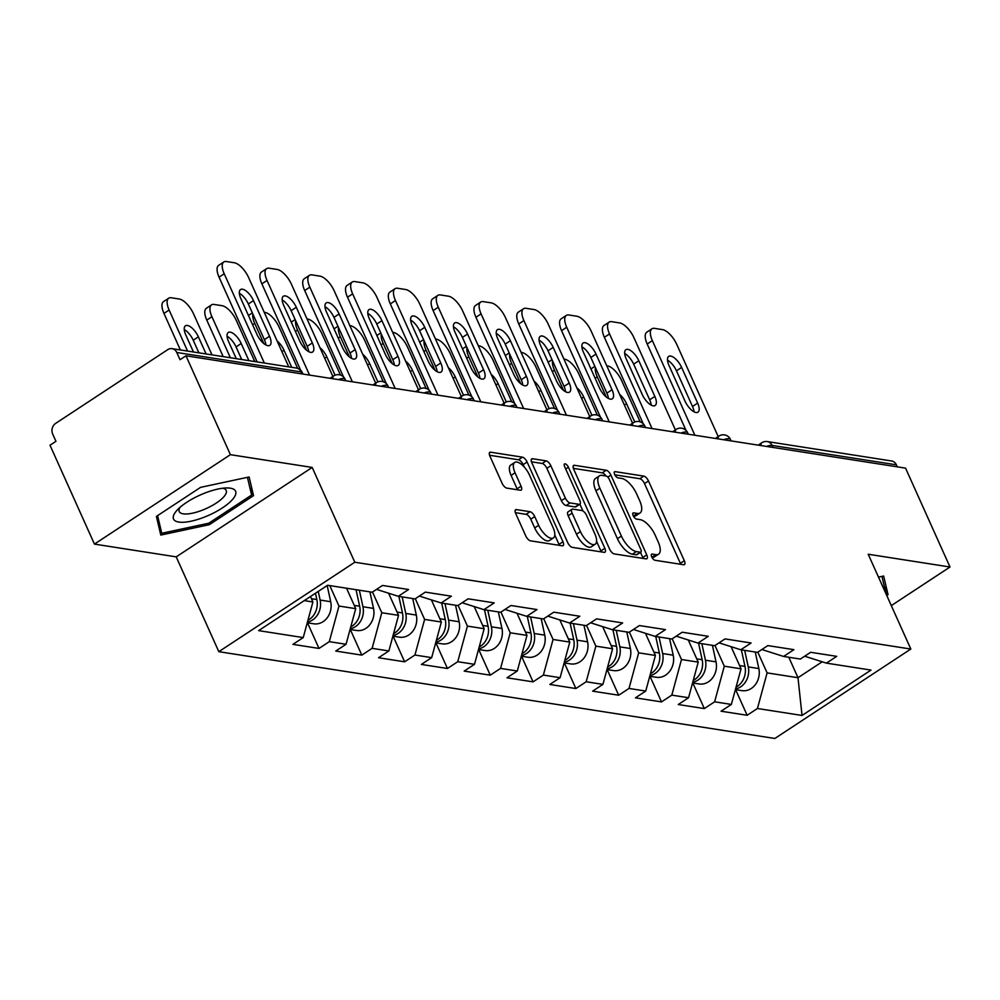<?xml version="1.0" encoding="UTF-8"?>
<svg xmlns="http://www.w3.org/2000/svg" width="1000" height="1000" viewBox="0 0 1000 1000"><rect width="100%" height="100%" fill="white"/><g stroke="black" fill="none" stroke-linecap="round" stroke-linejoin="round"><path stroke-width="1.5" d="M651.725 556.875A3.6 1.512 56.7 0 0 655 560.275L683.625 564.738A5.138 2.163 56.7 0 0 684.45 564.6A5.138 2.163 56.7 0 0 684.325 560.725L648.475 480.962A5.138 2.163 56.7 0 0 643.787 476.112L615.175 471.637A3.6 1.512 56.7 0 0 614.587 471.737A3.6 1.512 56.7 0 0 614.675 474.45A3.6 1.512 56.7 0 0 617.962 477.85L621.663 478.425A16.425 6.913 56.7 0 1 636.65 493.95L639.637 500.6A16.425 6.913 56.7 0 1 640.05 512.975A16.425 6.913 56.7 0 1 637.4 513.438L633.688 512.85A3.6 1.512 56.7 0 0 633.112 512.95A3.6 1.512 56.7 0 0 633.2 515.662A3.6 1.512 56.7 0 0 636.475 519.062L640.188 519.637A16.425 6.913 56.7 0 1 655.175 535.163L658.162 541.812A16.425 6.913 56.7 0 1 658.575 554.188A16.425 6.913 56.7 0 1 655.913 554.65L652.212 554.062A3.6 1.512 56.7 0 0 651.625 554.163A3.6 1.512 56.7 0 0 651.725 556.875M516.438 509.588A5.138 2.163 56.7 0 0 515.6 509.725A5.138 2.163 56.7 0 0 515.737 513.6L525.788 535.975A5.138 2.163 56.7 0 0 530.475 540.825L562.263 545.788A5.138 2.163 56.7 0 0 563.088 545.65A5.138 2.163 56.7 0 0 562.962 541.788L527.112 462.013A5.138 2.163 56.7 0 0 522.438 457.163L490.65 452.2A5.138 2.163 56.7 0 0 489.812 452.35A5.138 2.163 56.7 0 0 489.938 456.213L502.088 483.25A5.138 2.163 56.7 0 0 506.775 488.1L520.375 490.225A5.138 2.163 56.7 0 0 521.213 490.075A5.138 2.163 56.7 0 0 521.087 486.213L515.062 472.8A13.738 5.787 56.7 0 1 514.712 462.45A13.738 5.787 56.7 0 1 529.475 475.05L553.075 527.562A13.738 5.787 56.7 0 1 553.413 537.913A13.738 5.787 56.7 0 1 538.663 525.312L534.725 516.562A5.138 2.163 56.7 0 0 530.037 511.712L516.438 509.588L515.15 510.438M312.188 467.438L230.4 454.675L185.975 355.8L905.562 468.137L950 567.013L868.213 554.237L910.825 649.05L354.8 562.238L312.188 467.438L176.213 556.862L218.825 651.675L354.8 562.238M609.575 549.062A5.138 2.163 56.7 0 0 614.25 553.913L646.038 558.875A5.138 2.163 56.7 0 0 646.875 558.725A5.138 2.163 56.7 0 0 646.75 554.862L610.9 475.1A5.138 2.163 56.7 0 0 606.213 470.25L574.425 465.288A5.138 2.163 56.7 0 0 573.6 465.425A5.138 2.163 56.7 0 0 573.725 469.288L609.575 549.062M604.15 552.337L572.362 547.375A5.138 2.163 56.7 0 1 567.675 542.513L531.838 462.75A5.138 2.163 56.7 0 1 531.7 458.888A5.138 2.163 56.7 0 1 532.537 458.738L546.138 460.863A5.138 2.163 56.7 0 1 550.825 465.712L565.363 498.062A5.138 2.163 56.7 0 0 570.05 502.925L579.075 504.325A5.138 2.163 56.7 0 0 579.9 504.188A5.138 2.163 56.7 0 0 579.775 500.312L564.637 466.637A3.6 1.512 56.7 0 1 564.55 463.925A3.6 1.512 56.7 0 1 568.413 467.225L604.85 548.325A5.138 2.163 56.7 0 1 604.987 552.188A5.138 2.163 56.7 0 1 604.15 552.337M218.825 651.675L774.85 738.475L910.825 649.05M307.488 622.825L319 648.438L329.3 641.663L338.975 606.05L329.787 585.6M319 648.438L292.925 644.362L303.238 637.587L258.637 630.625L327.612 585.262L372.212 592.225L382.512 585.45L408.587 589.513L398.275 596.287L415.025 598.913L425.325 592.125L451.4 596.2L441.1 602.975L457.837 605.588L468.137 598.812L494.212 602.888L483.913 609.663L500.65 612.275L510.95 605.5L537.025 609.562L526.725 616.35L543.462 618.962L553.775 612.175L579.837 616.25L569.538 623.025L586.275 625.638L596.587 618.862L622.65 622.938L612.35 629.712L629.087 632.325L639.4 625.55L665.462 629.612L655.163 636.4L671.9 639.012L682.212 632.225L708.288 636.3L697.975 643.075L714.712 645.688L725.025 638.913L751.1 642.987L740.788 649.762L757.525 652.375L767.837 645.6L793.913 649.663L783.6 656.45L800.35 659.062L810.65 652.288L836.725 656.35L826.413 663.125L871.012 670.088L802.038 715.462L757.438 708.5L767.113 672.887L757.812 652.188M735.625 689.663L747.138 715.275L757.438 708.5M747.138 715.275L721.062 711.213L731.363 704.425L714.625 701.812L724.3 666.2L715 645.512M692.812 682.975L704.325 708.587L714.625 701.812M704.325 708.587L678.25 704.525L688.55 697.738L671.812 695.125L681.488 659.525L672.188 638.825M650 676.287L661.513 701.912L671.812 695.125M661.513 701.912L635.438 697.837L645.738 691.062L629 688.45L638.675 652.837L629.375 632.137M607.175 669.613L618.688 695.225L629 688.45M618.688 695.225L592.625 691.15L602.925 684.375L586.188 681.762L595.862 646.15L586.562 625.45M564.362 662.925L575.875 688.538L586.188 681.762M575.875 688.538L549.812 684.475L560.112 677.688L543.375 675.075L553.05 639.475L543.75 618.775M521.55 656.237L533.062 681.862L543.375 675.075M533.062 681.862L506.987 677.788L517.3 671.012L500.562 668.4L510.238 632.788L500.938 612.087M478.738 649.562L490.25 675.175L500.562 668.4M490.25 675.175L464.175 671.1L474.487 664.325L457.75 661.712L467.425 626.1L458.125 605.4M435.925 642.875L447.438 668.487L457.75 661.712M447.438 668.487L421.362 664.425L431.675 657.638L414.938 655.025L424.613 619.412L415.3 598.725M393.113 636.188L404.625 661.812L414.938 655.025M404.625 661.812L378.55 657.738L388.862 650.962L372.113 648.337L381.8 612.737L372.488 592.038M350.3 629.5L361.812 655.125L372.113 648.337M361.812 655.125L335.737 651.05L346.05 644.275L329.3 641.663M338.975 606.05L355.725 608.663L346.538 588.212M376.538 589.375L398.275 596.287M346.05 644.275L355.725 608.663M381.8 612.737L398.537 615.35L388.587 593.212M419.35 596.062L441.1 602.975M388.862 650.962L398.537 615.35M424.613 619.412L441.35 622.038L431.4 599.888M462.163 602.737L483.913 609.663M431.675 657.638L441.35 622.038M467.425 626.1L484.162 628.713L474.212 606.575M504.975 609.425L526.725 616.35M474.487 664.325L484.162 628.713M510.238 632.788L526.975 635.4L517.025 613.263M547.8 616.112L569.538 623.025M517.3 671.012L526.975 635.4M553.05 639.475L569.788 642.087L559.837 619.938M590.612 622.788L612.35 629.712M560.112 677.688L569.788 642.087M595.862 646.15L612.6 648.763L602.65 626.625M633.425 629.475L655.163 636.4M602.925 684.375L612.6 648.763M638.675 652.837L655.413 655.45L645.462 633.312M676.237 636.163L697.975 643.075M645.738 691.062L655.413 655.45M681.488 659.525L698.225 662.138L688.275 640M719.05 642.85L740.788 649.762M688.55 697.738L698.225 662.138M724.3 666.2L741.05 668.812L731.087 646.675M761.862 649.525L783.6 656.45M731.363 704.425L741.05 668.812M897.288 466.85L896.375 464.825L772.05 445.412L772.962 447.438M766.488 446.425A7.85 2.537 155.8 0 1 772.05 445.412A7.85 6.65 98.9 0 0 767.312 441.575L891.637 460.988A7.85 6.65 98.9 0 1 896.375 464.825M767.113 672.887L797.987 677.712L822.2 661.787M788.8 657.262L797.987 677.712L802.038 715.462M804.675 656.213L826.413 663.125M891.3 605.612L950 567.013M230.4 454.675L94.438 544.1L50 445.225L55.95 441.325L52.7 434.1A7.85 6.65 -81.1 0 1 55.6 423.413L167.787 349.625A7.85 6.65 -81.1 0 1 172.037 348.65A7.85 6.65 -81.1 0 1 176.775 352.488L180.025 359.712L185.975 355.8M94.438 544.1L176.213 556.862M304.25 600.625L312.913 601.975L310.462 596.538M303.238 637.587L312.913 601.975M886.775 595.525L888.05 594.688L883.65 576.025L878.5 577.125M253.525 495.637L249.125 476.975L200.562 487.362L156.387 516.413L160.787 535.075L209.35 524.688L253.525 495.637L249.788 487.312M651.9 557.25L651.95 557.25A16.425 6.913 56.7 0 0 654.613 556.8L658.575 554.188M640.05 512.975L636.087 515.588A16.425 6.913 56.7 0 1 633.425 516.038L633.375 516.038M680.725 564.288A5.138 2.163 56.7 0 0 680.362 563.337L644.513 483.575A5.138 2.163 56.7 0 0 639.825 478.725L614.85 474.825M605.962 475.975A5.138 2.163 56.7 0 0 602.25 472.85L573.35 468.338M643.15 558.425A5.138 2.163 56.7 0 0 642.775 557.463L640.487 552.362M640.288 552.2A3.6 1.512 56.7 0 0 640.875 552.112A3.6 1.512 56.7 0 0 640.788 549.4L609.312 479.387A3.6 1.512 56.7 0 0 606.038 475.988L602.125 475.375A16.425 6.913 56.7 0 0 599.475 475.825A16.425 6.913 56.7 0 0 599.888 488.212L621.388 536.075A16.425 6.913 56.7 0 0 636.388 551.6L640.288 552.2L636.325 554.812A3.6 1.512 56.7 0 0 636.912 554.712L640.875 552.112M599.475 475.825L595.513 478.438A16.425 6.913 56.7 0 0 595.925 490.812L599.888 488.212M636.325 554.812L632.425 554.2A16.425 6.913 56.7 0 1 617.425 538.675L595.925 490.812M531.462 461.8L542.175 463.475L546.138 460.863M582.925 510.962L579.888 504.2L575.938 506.8A5.138 2.163 56.7 0 1 575.112 506.938L566.087 505.525A5.138 2.163 56.7 0 1 561.4 500.675L546.862 468.325A5.138 2.163 56.7 0 0 542.175 463.475M596.587 541.362L600.887 550.925L604.85 548.325M580.45 531.638A13.738 5.787 56.7 0 0 595.2 544.237A13.738 5.787 56.7 0 0 594.862 533.888L586.55 515.388A5.138 2.163 56.7 0 0 581.862 510.538L572.837 509.125A5.138 2.163 56.7 0 0 572 509.263A5.138 2.163 56.7 0 0 572.137 513.138L580.45 531.638L576.487 534.237A13.738 5.787 56.7 0 0 591.237 546.838L595.2 544.237M572 509.263L568.038 511.875A5.138 2.163 56.7 0 0 568.175 515.737L572.137 513.138M576.487 534.237L568.175 515.737M601.263 551.875A5.138 2.163 56.7 0 0 600.887 550.925M553.413 537.913L549.45 540.525A13.738 5.787 56.7 0 1 534.7 527.925L530.763 519.175A5.138 2.163 56.7 0 0 526.075 514.325L515.363 512.65M514.712 462.45L510.75 465.062A13.738 5.787 56.7 0 0 511.1 475.412L515.062 472.8M517.487 489.775A5.138 2.163 56.7 0 0 517.112 488.812L511.1 475.412M524.237 467.038L523.15 464.625A5.138 2.163 56.7 0 0 518.462 459.775L489.575 455.262M559.375 545.337A5.138 2.163 56.7 0 0 559 544.388L554.8 535.037M884.3 586.362L888.05 594.688M208.7 523.225L209.35 524.688M735.575 688.925A17.262 14.625 -81.1 0 0 748.263 666.9L744.663 650.362M735.387 689.625L741.912 690.638A17.262 14.625 -81.1 0 0 758.838 668.55L755.225 652.013M634.75 421.987L626.525 403.675A12.025 5.062 56.7 0 0 619.625 394.425M640.175 421.85L621.675 380.675A15.688 6.612 56.7 0 0 607.35 365.85L606.737 365.75M595.375 367.537A15.688 6.612 56.7 0 0 597.25 376.863L595.125 378.25M606.3 397.013L597.25 376.863M736.075 687.113A17.262 14.625 -81.1 0 0 744.975 666.388L741.375 649.85M591 369.075A15.688 6.612 -123.3 0 1 591.7 368.425L594.837 366.362M667.487 360.175A12.025 5.062 -123.3 0 1 676.475 370.825L692.5 406.488A12.025 5.062 -123.3 0 1 694.013 411.788M686.025 430.412L647.188 344.012A15.688 6.612 -123.3 0 1 646.8 332.188L651.963 328.787A15.688 6.612 56.7 0 0 652.35 340.625L647.188 344.012M651.963 328.787A15.688 6.612 56.7 0 1 654.488 328.363L662.45 329.6A15.688 6.612 56.7 0 1 676.775 344.438L718.2 436.6M694.875 435.25L652.35 340.625M681.625 367.438L697.65 403.1A12.025 5.062 -123.3 0 1 697.95 412.175A12.025 5.062 -123.3 0 1 685.025 401.138L669 365.462A12.025 5.062 -123.3 0 1 668.7 356.4A12.025 5.062 -123.3 0 1 681.625 367.438L676.475 370.825M881.95 576.388L886.125 594.1M176.225 511.188A34 11 155.8 0 0 191.163 521.188A34 11 155.8 0 0 232.887 499.062A34 11 155.8 0 0 226.863 487.95A34 11 155.8 0 0 176.887 510.412A34 11 155.8 0 0 176.225 511.188M179.938 507.438A25.738 8.325 155.8 0 0 179.225 511.562A25.738 8.325 155.8 0 0 199.188 511.325A25.738 8.325 155.8 0 0 224.15 496.413A25.738 8.325 155.8 0 0 226.188 490.45A25.738 8.325 155.8 0 0 222.625 488.25M247.438 477.337L251.612 495.05L208.812 523.2L161.75 533.275L157.6 515.625M158.825 526.75L161.75 533.275M692.763 682.25A17.262 14.625 -81.1 0 0 705.45 660.225L701.85 643.688M692.575 682.938L699.1 683.962A17.262 14.625 -81.1 0 0 716.025 661.862L712.412 645.337M591.938 415.312L583.713 397A12.025 5.062 56.7 0 0 576.812 387.75M597.362 415.163L578.862 373.988A15.688 6.612 56.7 0 0 564.538 359.162L563.925 359.062M552.562 360.863A15.688 6.612 56.7 0 0 554.438 370.175L552.312 371.575M563.488 390.325L554.438 370.175M693.263 680.425A17.262 14.625 -81.1 0 0 702.163 659.7L698.562 643.175M548.188 362.388A15.688 6.612 -123.3 0 1 548.888 361.737L552.025 359.675M649.95 675.562A17.262 14.625 -81.1 0 0 662.638 653.538L659.038 637M649.762 676.263L656.287 677.275A17.262 14.625 -81.1 0 0 673.2 655.188L669.6 638.65M549.125 408.625L540.9 390.312A12.025 5.062 56.7 0 0 534 381.062M554.55 408.475L536.05 367.3A15.688 6.612 56.7 0 0 521.725 352.475L521.1 352.375M509.75 354.175A15.688 6.612 56.7 0 0 511.613 363.488L509.5 364.888M520.675 383.65L511.613 363.488M650.45 673.737A17.262 14.625 -81.1 0 0 659.35 653.025L655.738 636.487M505.375 355.712A15.688 6.612 -123.3 0 1 506.075 355.062L509.212 352.987M607.137 668.875A17.262 14.625 -81.1 0 0 619.825 646.85L616.225 630.312M606.95 669.575L613.475 670.588A17.262 14.625 -81.1 0 0 630.388 648.5L626.788 631.962M506.312 401.938L498.088 383.625A12.025 5.062 56.7 0 0 491.188 374.375M511.737 401.788L493.225 360.625A15.688 6.612 56.7 0 0 478.913 345.788L478.288 345.7M466.938 347.488A15.688 6.612 56.7 0 0 468.8 356.812L466.688 358.2M477.863 376.962L468.8 356.812M607.638 667.062A17.262 14.625 -81.1 0 0 616.538 646.338L612.925 629.8M462.562 349.025A15.688 6.612 -123.3 0 1 463.263 348.375L466.4 346.312M564.325 662.2A17.262 14.625 -81.1 0 0 577.013 640.163L573.413 623.638M564.138 662.887L570.662 663.913A17.262 14.625 -81.1 0 0 587.575 641.812L583.975 625.288M463.5 395.25L455.275 376.95A12.025 5.062 56.7 0 0 448.363 367.7M468.925 395.112L450.412 353.938A15.688 6.612 56.7 0 0 436.1 339.113L435.475 339.012M424.125 340.8A15.688 6.612 56.7 0 0 425.988 350.125L423.875 351.512M435.05 370.275L425.988 350.125M564.825 660.375A17.262 14.625 -81.1 0 0 573.725 639.65L570.112 623.125M419.75 342.337A15.688 6.612 -123.3 0 1 420.45 341.688L423.587 339.625M521.512 655.512A17.262 14.625 -81.1 0 0 534.2 633.488L530.6 616.95M521.325 656.2L527.85 657.225A17.262 14.625 -81.1 0 0 544.763 635.138L541.163 618.6M420.688 388.575L412.45 370.262A12.025 5.062 56.7 0 0 405.55 361.012M426.1 388.425L407.6 347.25A15.688 6.612 56.7 0 0 393.288 332.425L392.663 332.325M381.312 334.125A15.688 6.612 56.7 0 0 383.175 343.438L381.062 344.837M392.238 363.6L383.175 343.438M522.013 653.688A17.262 14.625 -81.1 0 0 530.9 632.975L527.3 616.438M376.938 335.662A15.688 6.612 -123.3 0 1 377.638 335L380.775 332.938M624.675 353.488A12.025 5.062 -123.3 0 1 633.663 364.15L649.688 399.812A12.025 5.062 -123.3 0 1 651.2 405.1M643.213 423.725L604.375 337.325A15.688 6.612 -123.3 0 1 603.987 325.5L609.138 322.113A15.688 6.612 56.7 0 0 609.538 333.938L604.375 337.325M609.138 322.113A15.688 6.612 56.7 0 1 611.675 321.675L619.637 322.925A15.688 6.612 56.7 0 1 633.962 337.75L675.387 429.925M652.062 428.562L609.538 333.938M638.812 360.75L654.837 396.425A12.025 5.062 -123.3 0 1 655.138 405.487A12.025 5.062 -123.3 0 1 642.212 394.45L626.188 358.787A12.025 5.062 -123.3 0 1 625.887 349.712A12.025 5.062 -123.3 0 1 638.812 360.75L633.663 364.15M581.862 346.8A12.025 5.062 -123.3 0 1 590.85 357.463L606.875 393.125A12.025 5.062 -123.3 0 1 608.387 398.425M600.4 417.05L561.562 330.637A15.688 6.612 -123.3 0 1 561.175 318.812L566.325 315.425A15.688 6.612 56.7 0 0 566.725 327.25L561.562 330.637M566.325 315.425A15.688 6.612 56.7 0 1 568.862 314.988L576.825 316.238A15.688 6.612 56.7 0 1 591.15 331.062L632.575 423.237M609.25 421.875L566.725 327.25M596 354.075L612.025 389.738A12.025 5.062 -123.3 0 1 612.325 398.8A12.025 5.062 -123.3 0 1 599.4 387.762L583.375 352.1A12.025 5.062 -123.3 0 1 583.075 343.038A12.025 5.062 -123.3 0 1 596 354.075L590.85 357.463M539.05 340.125A12.025 5.062 -123.3 0 1 548.025 350.775L564.062 386.438A12.025 5.062 -123.3 0 1 565.575 391.737M557.587 410.363L518.75 323.963A15.688 6.612 -123.3 0 1 518.362 312.137L523.513 308.738A15.688 6.612 56.7 0 0 523.9 320.562L518.75 323.963M523.513 308.738A15.688 6.612 56.7 0 1 526.05 308.312L534.012 309.55A15.688 6.612 56.7 0 1 548.337 324.375L589.75 416.55M566.438 415.2L523.9 320.562M553.188 347.388L569.212 383.05A12.025 5.062 -123.3 0 1 569.513 392.125A12.025 5.062 -123.3 0 1 556.587 381.087L540.562 345.412A12.025 5.062 -123.3 0 1 540.262 336.35A12.025 5.062 -123.3 0 1 553.188 347.388L548.025 350.775M496.238 333.438A12.025 5.062 -123.3 0 1 505.213 344.087L521.25 379.762A12.025 5.062 -123.3 0 1 522.75 385.05M514.775 403.675L475.938 317.275A15.688 6.612 -123.3 0 1 475.55 305.45L480.7 302.062A15.688 6.612 56.7 0 0 481.087 313.888L475.938 317.275M480.7 302.062A15.688 6.612 56.7 0 1 483.237 301.625L491.2 302.863A15.688 6.612 56.7 0 1 505.513 317.7L546.938 409.875M523.625 408.512L481.087 313.888M510.375 340.7L526.4 376.362A12.025 5.062 -123.3 0 1 526.7 385.438A12.025 5.062 -123.3 0 1 513.775 374.4L497.75 338.738A12.025 5.062 -123.3 0 1 497.45 329.663A12.025 5.062 -123.3 0 1 510.375 340.7L505.213 344.087M453.425 326.75A12.025 5.062 -123.3 0 1 462.4 337.413L478.438 373.075A12.025 5.062 -123.3 0 1 479.938 378.363M471.962 397L433.125 310.587A15.688 6.612 -123.3 0 1 432.738 298.762L437.887 295.375A15.688 6.612 56.7 0 0 438.275 307.2L433.125 310.587M437.887 295.375A15.688 6.612 56.7 0 1 440.425 294.938L448.387 296.188A15.688 6.612 56.7 0 1 462.7 311.012L504.125 403.188M480.812 401.825L438.275 307.2M467.562 334.025L483.587 369.688A12.025 5.062 -123.3 0 1 483.888 378.75A12.025 5.062 -123.3 0 1 470.962 367.713L454.938 332.05A12.025 5.062 -123.3 0 1 454.637 322.987A12.025 5.062 -123.3 0 1 467.562 334.025L462.4 337.413M478.7 648.825A17.262 14.625 -81.1 0 0 491.388 626.8L487.788 610.262M478.512 649.525L485.037 650.537A17.262 14.625 -81.1 0 0 501.95 628.45L498.35 611.912M377.875 381.887L369.637 363.575A12.025 5.062 56.7 0 0 362.738 354.325M383.288 381.737L364.787 340.575A15.688 6.612 56.7 0 0 350.475 325.737L349.85 325.65M338.488 327.438A15.688 6.612 56.7 0 0 340.363 336.763L338.25 338.15M349.425 356.912L340.363 336.763M479.188 647A17.262 14.625 -81.1 0 0 488.088 626.287L484.487 609.75M334.125 328.975A15.688 6.612 -123.3 0 1 334.825 328.325L337.962 326.25M410.613 320.075A12.025 5.062 -123.3 0 1 419.588 330.725L435.625 366.388A12.025 5.062 -123.3 0 1 437.125 371.688M429.15 390.312L390.312 303.9A15.688 6.612 -123.3 0 1 389.925 292.075L395.075 288.688A15.688 6.612 56.7 0 0 395.462 300.512L390.312 303.9M395.075 288.688A15.688 6.612 56.7 0 1 397.612 288.263L405.575 289.5A15.688 6.612 56.7 0 1 419.888 304.325L461.312 396.5M437.987 395.15L395.462 300.512M424.75 327.337L440.775 363A12.025 5.062 -123.3 0 1 441.075 372.062A12.025 5.062 -123.3 0 1 428.15 361.025L412.125 325.363A12.025 5.062 -123.3 0 1 411.825 316.3A12.025 5.062 -123.3 0 1 424.75 327.337L419.588 330.725M435.887 642.138A17.262 14.625 -81.1 0 0 448.575 620.112L444.975 603.587M435.7 642.837L442.225 643.863A17.262 14.625 -81.1 0 0 459.137 621.763L455.538 605.225M335.062 375.2L326.825 356.887A12.025 5.062 56.7 0 0 319.925 347.638M340.475 375.062L321.975 333.888A15.688 6.612 56.7 0 0 307.65 319.062L307.038 318.962M295.675 320.75A15.688 6.612 56.7 0 0 297.55 330.075L295.438 331.463M306.613 350.225L297.55 330.075M436.375 640.325A17.262 14.625 -81.1 0 0 445.275 619.6L441.675 603.062M291.312 322.287A15.688 6.612 -123.3 0 1 292.013 321.637L295.15 319.575M367.8 313.387A12.025 5.062 -123.3 0 1 376.775 324.038L392.8 359.712A12.025 5.062 -123.3 0 1 394.312 365M386.325 383.625L347.5 297.225A15.688 6.612 -123.3 0 1 347.113 285.4L352.262 282.013A15.688 6.612 56.7 0 0 352.65 293.837L347.5 297.225M352.262 282.013A15.688 6.612 56.7 0 1 354.8 281.575L362.762 282.812A15.688 6.612 56.7 0 1 377.075 297.65L418.5 389.812M395.175 388.462L352.65 293.837M381.925 320.65L397.962 356.312A12.025 5.062 -123.3 0 1 398.263 365.387A12.025 5.062 -123.3 0 1 385.337 354.35L369.3 318.675A12.025 5.062 -123.3 0 1 369.012 309.613A12.025 5.062 -123.3 0 1 381.925 320.65L376.775 324.038M393.075 635.462A17.262 14.625 -81.1 0 0 405.763 613.438L402.15 596.9M392.887 636.15L399.412 637.175A17.262 14.625 -81.1 0 0 416.325 615.087L412.725 598.55M291.712 367.325L284.012 350.213A12.025 5.062 56.7 0 0 277.113 340.962M297.663 368.375L279.163 327.2A15.688 6.612 56.7 0 0 264.837 312.375L264.225 312.275M252.862 314.075A15.688 6.612 56.7 0 0 254.737 323.387L252.625 324.787M263.8 343.55L254.737 323.387M393.562 633.638A17.262 14.625 -81.1 0 0 402.463 612.913L398.862 596.388M248.5 315.6A15.688 6.612 -123.3 0 1 249.188 314.95L252.338 312.887M324.988 306.7A12.025 5.062 -123.3 0 1 333.963 317.362L349.988 353.025A12.025 5.062 -123.3 0 1 351.5 358.312M343.512 376.938L304.688 290.538A15.688 6.612 -123.3 0 1 304.3 278.712L309.45 275.325A15.688 6.612 56.7 0 0 309.837 287.15L304.688 290.538M309.45 275.325A15.688 6.612 56.7 0 1 311.988 274.887L319.95 276.137A15.688 6.612 56.7 0 1 334.263 290.963L375.688 383.137M352.362 381.775L309.837 287.15M339.113 313.962L355.15 349.637A12.025 5.062 -123.3 0 1 355.45 358.7A12.025 5.062 -123.3 0 1 342.525 347.663L326.488 312A12.025 5.062 -123.3 0 1 326.188 302.925A12.025 5.062 -123.3 0 1 339.113 313.962L333.963 317.362M350.262 628.775A17.262 14.625 -81.1 0 0 362.95 606.75L359.338 590.212M350.062 629.475L356.6 630.487A17.262 14.625 -81.1 0 0 373.512 608.4L369.913 591.862M248.9 360.65L241.2 343.525A12.025 5.062 56.7 0 0 228.275 332.488A12.025 5.062 56.7 0 0 228.575 341.55L236.275 358.675M254.8 361.562L236.35 320.525A15.688 6.612 56.7 0 0 222.025 305.688L214.075 304.45A15.688 6.612 56.7 0 0 211.537 304.875A15.688 6.612 56.7 0 0 211.925 316.712L206.775 320.1L223.188 356.637M230.375 357.75L211.925 316.712M350.75 626.95A17.262 14.625 -81.1 0 0 359.65 606.237L356.05 589.7M241.713 359.525L236.05 346.912A12.025 5.062 56.7 0 0 227.062 336.262M206.775 320.1A15.688 6.612 -123.3 0 1 206.375 308.275L211.537 304.875M282.175 300.025A12.025 5.062 -123.3 0 1 291.15 310.675L307.175 346.337A12.025 5.062 -123.3 0 1 308.688 351.637M300.7 370.262L261.875 283.85A15.688 6.612 -123.3 0 1 261.488 272.025L266.637 268.637A15.688 6.612 56.7 0 0 267.025 280.462L261.875 283.85M266.637 268.637A15.688 6.612 56.7 0 1 269.175 268.212L277.125 269.45A15.688 6.612 56.7 0 1 291.45 284.275L332.875 376.45M309.55 375.087L267.025 280.462M296.3 307.288L312.337 342.95A12.025 5.062 -123.3 0 1 312.625 352.013A12.025 5.062 -123.3 0 1 299.713 340.975L283.675 305.312A12.025 5.062 -123.3 0 1 283.375 296.25A12.025 5.062 -123.3 0 1 296.3 307.288L291.15 310.675M307.438 622.087A17.262 14.625 -81.1 0 0 320.125 600.062L318.25 591.425M307.25 622.788L313.788 623.8A17.262 14.625 -81.1 0 0 330.7 601.712L327.175 585.55M206.088 353.963L198.388 336.838A12.025 5.062 56.7 0 0 185.463 325.8A12.025 5.062 56.7 0 0 185.763 334.875L193.463 351.987M211.988 354.888L193.538 313.837A15.688 6.612 56.7 0 0 179.213 299.012L171.262 297.762A15.688 6.612 56.7 0 0 168.725 298.2A15.688 6.612 56.7 0 0 169.112 310.025L163.962 313.412L180.375 349.95M187.562 351.062L169.112 310.025M307.938 620.275A17.262 14.625 -81.1 0 0 316.837 599.55L315.462 593.25M198.9 352.837L193.238 340.238A12.025 5.062 56.7 0 0 184.25 329.575M163.962 313.412A15.688 6.612 -123.3 0 1 163.562 301.588L168.725 298.2M239.35 293.337A12.025 5.062 -123.3 0 1 248.337 303.988L264.363 339.65A12.025 5.062 -123.3 0 1 265.875 344.95M257.15 361.938L219.062 277.175A15.688 6.612 -123.3 0 1 218.663 265.35L223.825 261.95A15.688 6.612 56.7 0 0 224.213 273.788L219.062 277.175M223.825 261.95A15.688 6.612 56.7 0 1 226.363 261.525L234.312 262.762A15.688 6.612 56.7 0 1 248.637 277.6L288.762 366.863M264.337 363.05L224.213 273.788M253.487 300.6L269.513 336.262A12.025 5.062 -123.3 0 1 269.812 345.337A12.025 5.062 -123.3 0 1 256.9 334.3L240.863 298.625A12.025 5.062 -123.3 0 1 240.562 289.562A12.025 5.062 -123.3 0 1 253.487 300.6L248.337 303.988M302.013 373.913L301.1 371.9L176.775 352.488M302.975 374.062L302.312 372.587A7.85 2.537 -24.2 0 0 301.1 371.9A7.85 6.65 -81.1 0 0 296.363 368.05L172.037 348.65M758.2 445.138L761.787 442.775A7.85 3.3 56.7 0 0 761.038 445.575M723.675 439.738A7.85 2.537 155.8 0 1 729.237 438.738A7.85 2.537 -24.2 0 1 730.45 439.425A7.85 7.85 0 0 0 718.975 436.087A7.85 3.3 56.7 0 0 718.225 438.888M680.863 433.062A7.85 2.537 155.8 0 1 686.425 432.05A7.85 2.537 -24.2 0 1 687.638 432.75A7.85 7.85 0 0 0 676.162 429.4A7.85 3.3 56.7 0 0 675.413 432.212M638.05 426.375A7.85 2.537 155.8 0 1 643.612 425.363A7.85 2.537 -24.2 0 1 644.825 426.062A7.85 7.85 0 0 0 633.35 422.725A7.85 3.3 56.7 0 0 632.6 425.525M595.237 419.688A7.85 2.537 155.8 0 1 600.8 418.688A7.85 2.537 -24.2 0 1 602.013 419.375A7.85 7.85 0 0 0 590.538 416.037A7.85 3.3 56.7 0 0 589.788 418.837M552.425 413.013A7.85 2.537 155.8 0 1 557.987 412A7.85 2.537 -24.2 0 1 559.188 412.7A7.85 7.85 0 0 0 547.725 409.35A7.85 3.3 56.7 0 0 546.975 412.163M509.613 406.325A7.85 2.537 155.8 0 1 515.175 405.312A7.85 2.537 -24.2 0 1 516.375 406.012A7.85 7.85 0 0 0 504.913 402.675A7.85 3.3 56.7 0 0 504.162 405.475M466.788 399.637A7.85 2.537 155.8 0 1 472.35 398.638A7.85 2.537 -24.2 0 1 473.562 399.325A7.85 7.85 0 0 0 462.1 395.988A7.85 3.3 56.7 0 0 461.35 398.787M423.975 392.962A7.85 2.537 155.8 0 1 429.538 391.95A7.85 2.537 -24.2 0 1 430.75 392.638A7.85 7.85 0 0 0 419.288 389.3A7.85 3.3 56.7 0 0 418.525 392.113M381.163 386.275A7.85 2.537 155.8 0 1 386.725 385.262A7.85 2.537 -24.2 0 1 387.938 385.962A7.85 7.85 0 0 0 376.475 382.625A7.85 3.3 56.7 0 0 375.712 385.425M338.35 379.588A7.85 2.537 155.8 0 1 343.913 378.575A7.85 2.537 -24.2 0 1 345.125 379.275A7.85 7.85 0 0 0 333.663 375.938A7.85 3.3 56.7 0 0 332.9 378.738M651.95 557.25L655.913 554.65M632.788 513.45L633.688 512.85M633.425 516.038L637.4 513.438M614.263 472.238L615.175 471.637M639.825 478.725L643.787 476.112M644.513 483.575L648.475 480.962M680.362 563.337L684.325 560.725M651.312 554.663L652.212 554.062M573.138 466.125L574.425 465.288M602.25 472.85L606.213 470.25M607.8 477.125L610.9 475.1M642.775 557.463L646.75 554.862M617.425 538.675L621.388 536.075M632.425 554.2L636.388 551.6M531.25 459.588L532.537 458.738M546.862 468.325L550.825 465.712M561.4 500.675L565.363 498.062M566.087 505.525L570.05 502.925M575.112 506.938L579.075 504.325M565.7 469.012L568.413 467.225M526.075 514.325L530.037 511.712M530.763 519.175L534.725 516.562M534.7 527.925L538.663 525.312M517.112 488.812L521.087 486.213M489.363 453.05L490.65 452.2M518.462 459.775L522.438 457.163M523.15 464.625L527.112 462.013M559 544.388L562.962 541.788M748.263 666.9L758.838 668.55M739.575 665.55L744.975 666.388M624.4 405.075L626.525 403.675M697.65 403.1L692.5 406.488M705.45 660.225L716.025 661.862M696.762 658.863L702.163 659.7M581.587 398.387L583.713 397M662.638 653.538L673.2 655.188M653.95 652.175L659.35 653.025M538.775 391.7L540.9 390.312M619.825 646.85L630.388 648.5M611.138 645.5L616.538 646.338M495.962 385.025L498.088 383.625M577.013 640.163L587.575 641.812M568.325 638.812L573.725 639.65M453.15 378.338L455.275 376.95M534.2 633.488L544.763 635.138M525.5 632.125L530.9 632.975M410.337 371.65L412.45 370.262M654.837 396.425L649.688 399.812M612.025 389.738L606.875 393.125M569.212 383.05L564.062 386.438M526.4 376.362L521.25 379.762M483.587 369.688L478.438 373.075M491.388 626.8L501.95 628.45M482.688 625.438L488.088 626.287M367.525 364.975L369.637 363.575M440.775 363L435.625 366.388M448.575 620.112L459.137 621.763M439.875 618.763L445.275 619.6M324.712 358.288L326.825 356.887M397.962 356.312L392.8 359.712M405.763 613.438L416.325 615.087M397.062 612.075L402.463 612.913M281.9 351.6L284.012 350.213M355.15 349.637L349.988 353.025M362.95 606.75L373.512 608.4M354.25 605.388L359.65 606.237M236.05 346.912L241.2 343.525M312.337 342.95L307.175 346.337M320.125 600.062L330.7 601.712M311.438 598.713L316.837 599.55M193.238 340.238L198.388 336.838M269.513 336.262L264.363 339.65M767.312 441.575A7.85 7.85 0 0 0 761.787 442.775M731.112 440.9L730.45 439.425M715.387 438.45L718.975 436.087M688.3 434.225L687.638 432.75M672.575 431.763L676.162 429.4M645.487 427.537L644.825 426.062M629.763 425.087L633.35 422.725M602.675 420.85L602.013 419.375M586.95 418.4L590.538 416.037M559.85 414.175L559.188 412.7M544.138 411.712L547.725 409.35M517.038 407.488L516.375 406.012M501.325 405.025L504.913 402.675M474.225 400.8L473.562 399.325M458.512 398.35L462.1 395.988M431.413 394.113L430.75 392.638M415.7 391.662L419.288 389.3M388.6 387.438L387.938 385.962M372.887 384.975L376.475 382.625M345.788 380.75L345.125 379.275M330.062 378.3L333.663 375.938M302.312 372.587A7.85 7.85 0 0 0 296.363 368.05"/></g></svg>
